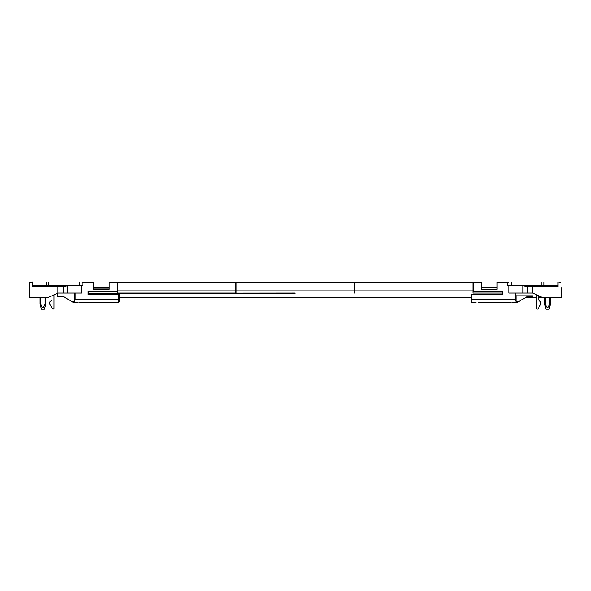 <?xml version="1.0" encoding="UTF-8"?>
<svg xmlns="http://www.w3.org/2000/svg" width="591" height="591" viewBox="0 0 591 591"><rect width="100%" height="100%" fill="white"/><g stroke="black" fill="none" stroke-linecap="round" stroke-linejoin="round"><path stroke-width="0.89" d="M473.31 302.296L471.633 302.296L471.633 294.414L471.241 294.414L471.241 299.105L471.241 294.414L471.633 294.414L471.633 299.216L471.241 299.105L471.633 299.216L471.633 302.296L473.31 302.296M476.014 302.245L473.421 302.274M475.836 302.215L475.356 302.149L475.836 302.215M498.058 302.296L510.181 302.296L498.058 302.296M511.658 302.127L512.707 302.215M513.143 302.296L517.443 302.296L512.892 302.245M473.746 302.215L474.787 302.127M537.382 309.1A0.879 0.879 0 0 1 536.51 308.229L536.51 294.813L536.51 308.229L537.382 309.1A0.879 0.879 0 0 0 538.142 308.665L537.382 309.1M545.39 304.269L545.39 297.369L545.39 304.269L544.688 304.269L545.39 304.269L546.202 306.249L545.39 304.269M544.688 297.369L544.688 304.269L544.688 297.369M550.406 297.369L550.406 304.269L549.711 304.269L548.034 307.571L547.074 307.579L546.202 306.249L547.074 307.579L548.034 307.571L549.711 304.269L550.406 304.269L549.024 309.204L550.406 304.269L550.406 297.369M544.688 304.269L546.069 309.204L549.024 309.204L546.069 309.204L544.688 304.269M77.369 302.296L73.062 302.296L63.503 296.579L57.844 296.579L57.844 293.077L57.844 296.579L63.503 296.579L71.962 301.661L74.51 301.661L74.51 293.033L74.51 301.661L71.962 301.661L73.062 302.296L77.798 302.215M78.847 302.127L80.073 302.245M117.195 302.296L119.271 301.905L119.271 297.694L118.872 302.296L80.213 302.274M114.676 302.215L115.718 302.127M40.099 304.269L41.481 309.204L44.436 309.204L45.817 304.269L45.115 304.269L43.431 307.579L42.131 307.165L40.801 304.269L40.099 304.269L40.801 304.269L40.801 297.369L40.801 304.269L42.131 307.165L43.431 307.579L45.115 304.269L45.817 304.269L44.436 309.204L41.481 309.204L40.099 304.269L40.099 297.369M29.942 282.757L32.113 282.106M31.234 282.372L32.113 281.796M64.249 285.734L32.505 285.734L57.948 285.734L57.948 286.524L57.948 285.734L65.956 285.734L63.281 286.524L32.505 286.524L32.505 281.988L48.676 281.988L32.505 281.988L29.55 282.875L29.55 297.369L48.359 297.369L57.948 293.033L48.359 297.369L29.55 297.369L29.55 282.875L32.505 281.988L32.505 286.524L57.948 286.524L57.948 293.033L57.948 286.524L63.281 286.524L63.281 293.033L57.948 293.033L67.551 293.033L67.551 285.734L63.281 286.524L63.281 293.033L81.506 293.033L67.551 293.033L67.551 285.734L81.506 285.734L81.506 293.033L81.506 285.734L82.792 285.734L82.792 282.779L93.437 282.779L93.437 289.287L109.209 289.287L93.437 289.287L93.437 287.906L109.209 287.906L93.437 287.906M45.115 297.369L45.115 304.269L45.115 297.369M52.03 295.707L52.03 299.933L52.03 295.707L52.03 299.933L49.666 302.06L49.666 304.033L52.547 308.886L53.353 309.071L53.951 308.509M54.003 308.229L54.003 294.813L54.003 308.229A0.879 0.879 0 0 1 52.37 308.665L49.666 304.033L49.666 302.06L52.03 299.933M119.271 294.503L118.872 294.414L119.264 294.414L119.271 299.105C119.271 302.688 119.271 302.688 119.271 299.105L119.271 294.503M118.481 294.414L88.111 294.414L118.872 294.414L119.153 299.186M114.24 302.296L112.172 302.296M46.504 281.988L46.504 285.734L46.504 281.988M48.676 281.988L48.676 285.734L48.676 281.988M80.324 302.296L112.172 302.26M74.872 300.634L75.153 299.216L74.872 300.634M109.209 287.906L109.209 282.779L117.299 282.779L117.299 291.452L88.111 291.452L117.299 291.452L88.111 291.452L88.111 294.414L118.872 294.414L118.872 299.216L75.153 299.216L75.153 293.033L75.153 299.216L118.872 299.216L118.872 302.296M117.299 291.452L117.299 281.988L109.209 281.988L109.209 282.779L117.299 282.779L117.299 281.988L79.238 281.988L79.238 285.734L79.238 281.988L81.499 281.988L82.792 282.779L93.437 282.779L93.437 289.287L109.209 289.287L109.209 281.988L93.437 281.988L93.437 282.779L93.437 281.988L81.499 281.988L82.792 282.779L82.792 285.734L57.948 285.734M88.111 291.452L88.111 294.414M543.816 282.062L557.01 281.988L543.912 282.033M549.711 297.369L549.711 304.269L549.711 297.369M540.846 304.033L538.142 308.665L540.846 304.033L540.846 302.06L540.846 304.033M538.475 299.933L540.846 302.06L538.475 299.933L538.475 295.707L538.475 299.933M560.955 287.906L561.45 287.906L560.955 287.906M560.955 290.27L561.45 290.27L561.45 287.906L561.45 290.27L560.955 290.27M560.955 290.669L561.45 290.27L560.955 290.669M560.955 293.033L561.45 293.033L561.45 290.669L561.45 293.033L560.955 293.033M560.955 297.369L542.154 297.369L560.955 297.369L560.955 282.875L558 281.988L558 286.524L532.565 286.524L532.565 293.033L542.154 297.369L532.565 293.033L532.565 286.524L527.224 286.524L527.224 293.033L532.565 293.033L527.224 293.033L527.224 286.524L558 286.524L558 281.988L544.001 281.988L558 281.988L560.955 282.875L560.955 297.369M541.829 281.988L544.001 281.988L541.829 281.988L541.829 285.734L541.829 281.988M532.661 296.579L532.661 295.81L532.661 296.579L527.002 296.579L532.661 296.579M527.002 296.778L518.543 301.661L516.002 301.661L516.002 295.81L532.661 295.81L516.002 295.81L516.002 301.661L515.352 299.216L515.352 293.033L515.352 299.216L471.633 299.216L515.352 299.216L516.002 301.661L518.543 301.661L527.002 296.778M561.45 297.761L561.45 293.033L561.45 297.761L550.406 297.761L561.45 297.761M538.475 297.761L544.688 297.761L538.475 297.761M497.068 287.906L481.296 287.906L497.068 287.906L497.068 289.287L481.296 289.287L481.296 281.988L497.068 281.988L497.068 289.287L481.296 289.287L497.068 289.287L497.068 281.988L509.006 281.988L507.721 282.779L497.068 282.779L507.721 282.779L507.721 285.734L507.721 282.779L509.006 281.988L511.267 281.988L511.267 285.734L511.267 281.988L481.296 281.988L481.296 282.779L473.214 282.779L473.214 281.988L481.296 281.988L473.214 281.988L473.214 291.452L502.394 291.452L502.394 294.414L471.633 294.414L502.394 294.414L502.394 291.452L473.214 291.452L502.394 291.452L502.394 294.414L472.024 294.414M515.529 293.033L516.002 295.81L515.529 293.033M525.296 297.761L536.51 297.761L525.296 297.761M544.001 285.734L544.001 281.988L544.001 285.734M532.565 285.734L532.565 286.524L532.565 285.734L524.549 285.734L527.224 286.524L522.954 285.734L522.954 293.033L527.224 293.033L522.954 293.033L522.954 285.734L508.999 285.734L508.999 293.033L522.954 293.033L508.999 293.033L508.999 285.734L507.721 285.734L558 285.734L526.256 285.734M471.241 301.055L471.241 299.105C471.241 302.688 471.241 302.688 471.241 299.105L471.278 299.149M471.241 298.071L471.241 299.105L471.241 297.761L295.256 297.761L471.241 297.761M517.989 301.986L517.576 302.223M517.443 302.296L518.543 301.661L517.443 302.296M481.296 287.906L481.296 282.779L473.214 282.779L473.214 291.452M478.341 302.26L498.058 302.26L478.341 302.296M510.617 302.215L511.097 302.149M472.918 282.779L354.607 282.779L354.607 281.988L472.918 281.988L472.918 282.779L354.607 282.779L354.607 290.861L472.918 290.861L472.918 281.988L354.607 281.988L354.408 293.033L354.408 281.988L236.097 281.988L236.097 282.779L354.408 282.779L354.408 281.988L236.097 281.988L236.097 282.779L354.408 282.779L354.408 293.033L354.607 290.861L472.918 290.861L472.918 282.779M235.905 293.033L117.594 293.033L235.905 293.033L235.905 290.861L117.594 290.861L117.594 282.779L235.905 282.779L235.905 281.988L117.594 281.988L117.594 282.779L235.905 282.779L235.905 290.861L117.594 290.861L117.594 293.033L117.594 281.988L235.905 281.988L235.905 293.033M472.918 293.033L472.918 290.861L472.918 293.033L502.394 293.033L472.918 293.033M354.408 290.861L236.097 290.861L236.097 282.779L236.097 293.033L236.097 290.861L354.408 290.861L354.408 293.033M502.394 294.503L502.394 293.033M295.256 293.033L88.214 293.232L88.214 294.414M109.209 288.105L93.437 288.105L109.209 288.105M295.256 297.628L119.271 297.628L295.256 297.761M88.214 294.577L88.214 291.452L88.214 293.232L295.256 293.232M45.817 304.269L45.817 297.369M471.633 302.296L471.241 301.905M119.271 297.694L295.256 297.694"/></g></svg>
